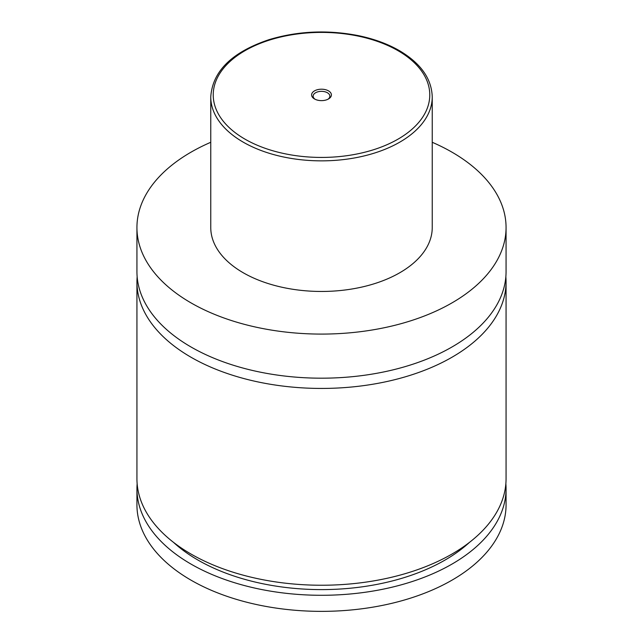 <?xml version="1.0" encoding="UTF-8"?>
<svg xmlns="http://www.w3.org/2000/svg" width="643" height="643" viewBox="0 0 643 643"><rect width="100%" height="100%" fill="white"/><g stroke="black" fill="none" stroke-linecap="round" stroke-linejoin="round"><path stroke-width="0.96" d="M432.241 142.288A184.565 106.553 180 0 1 452.005 152.182A184.565 106.553 180 0 1 506.065 227.526L506.065 271.635A184.565 106.553 180 0 1 392.126 370.079A184.565 106.553 180 0 1 190.995 346.979A184.565 106.553 180 0 1 136.935 271.635L136.935 227.526A184.565 106.553 180 0 1 210.759 142.288M505.848 276.755A184.565 106.553 180 0 1 506.065 281.883A184.565 106.553 180 0 1 392.126 380.326A184.565 106.553 180 0 1 190.995 357.227A184.565 106.553 180 0 1 136.935 281.883A184.565 106.553 180 0 1 137.152 276.755M314.499 98.958A9.902 5.715 0 0 0 328.501 98.958A9.902 5.715 0 0 0 328.501 90.872A9.902 5.715 0 0 0 314.499 90.872A9.902 5.715 0 0 0 314.499 98.958L314.499 98.958M327.914 99.271A8.367 4.831 0 0 0 329.867 96.177A8.367 4.831 0 0 0 327.416 92.761A8.367 4.831 0 0 0 318.301 91.708A8.367 4.831 0 0 0 313.133 96.177A8.367 4.831 0 0 0 315.086 99.271M432.241 96.924L432.241 227.526A110.741 63.93 180 0 1 363.874 286.593A110.741 63.93 180 0 1 243.199 272.736A110.741 63.93 180 0 1 210.759 227.526L210.759 96.924A110.741 63.93 180 0 0 243.199 142.135A110.741 63.93 180 0 0 363.874 155.992A110.741 63.93 180 0 0 432.241 96.924C431.646 78.639 420.667 63.199 399.295 50.588C387.512 43.828 373.848 38.845 358.312 35.622C327.512 29.642 297.693 31.009 268.862 39.713C231.898 52.187 212.528 71.252 210.759 96.924M506.065 227.526A184.565 106.553 180 0 1 392.126 325.977A184.565 106.553 180 0 1 190.995 302.877A184.565 106.553 180 0 1 136.935 227.526M506.065 281.883L506.065 478.689A184.565 106.553 180 0 1 392.126 577.133A184.565 106.553 180 0 1 190.995 554.033A184.565 106.553 180 0 1 136.935 478.689L136.935 281.883M469.462 542.379A174.719 100.871 180 0 1 173.538 542.379M505.856 483.713A184.565 106.553 180 0 1 506.065 488.736L506.065 504.803A184.565 106.553 180 0 1 392.126 603.255A184.565 106.553 180 0 1 190.995 580.155A184.565 106.553 180 0 1 136.935 504.803L136.935 488.736A184.565 106.553 180 0 1 137.144 483.713M506.065 488.736A184.565 106.553 180 0 1 392.126 587.18A184.565 106.553 180 0 1 190.995 564.08A184.565 106.553 180 0 1 136.935 488.736M244.935 139.121A108.273 62.516 0 0 0 398.065 139.121A108.273 62.516 0 0 0 398.065 50.717A108.273 62.516 0 0 0 244.935 50.717A108.273 62.516 0 0 0 244.935 139.121"/></g></svg>
